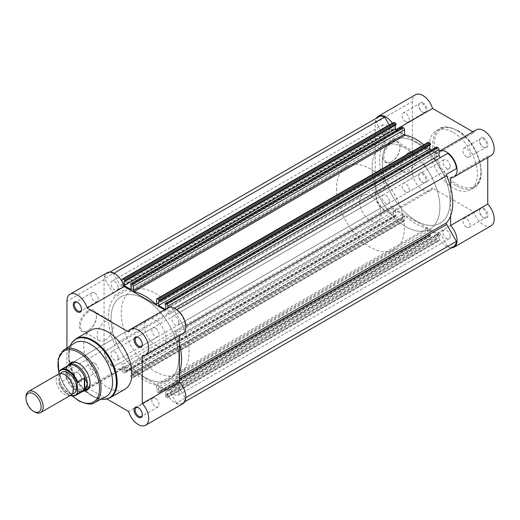 <?xml version="1.0" encoding="UTF-8"?>
<svg xmlns="http://www.w3.org/2000/svg" width="520" height="520" viewBox="0 0 520 520"><rect width="100%" height="100%" fill="white"/><g stroke="black" fill="none" stroke-linecap="round" stroke-linejoin="round"><path stroke-width="0.39" stroke-dasharray="2.6 1.95" d="M422.897 102.823A5.863 3.38 -120 0 0 418.756 105.216A5.863 3.38 -120 0 0 422.897 112.392L422.897 112.392A5.863 3.38 -120 0 0 427.043 109.999A5.863 3.38 -120 0 0 422.897 102.823M422.357 112.08L422.897 112.392L422.357 112.08A5.096 2.945 60 0 1 418.756 105.84A5.096 2.945 60 0 1 419.809 103.506A5.096 2.945 60 0 1 422.357 103.753A5.096 2.945 60 0 1 425.692 108.251A5.096 2.945 60 0 1 424.912 112.333A5.096 2.945 60 0 1 422.357 112.08M483.704 137.93A5.863 3.38 -120 0 0 479.563 140.322A5.863 3.38 -120 0 0 483.704 147.498L483.704 147.498A5.863 3.38 -120 0 0 487.851 145.106A5.863 3.38 -120 0 0 483.704 137.93M483.171 147.192L483.704 147.498L483.171 147.192A5.096 2.945 60 0 1 479.563 140.946A5.096 2.945 60 0 1 480.616 138.613A5.096 2.945 60 0 1 483.171 138.866A5.096 2.945 60 0 1 486.499 143.358A5.096 2.945 60 0 1 485.719 147.44A5.096 2.945 60 0 1 483.171 147.192M483.704 208.15A5.863 3.38 -120 0 0 479.563 210.542A5.863 3.38 -120 0 0 483.704 217.718L483.704 217.718A5.863 3.38 -120 0 0 487.851 215.326A5.863 3.38 -120 0 0 483.704 208.15M483.171 217.406L483.704 217.718L483.171 217.406A5.096 2.945 60 0 1 479.563 211.159A5.096 2.945 60 0 1 480.616 208.826A5.096 2.945 60 0 1 483.171 209.079A5.096 2.945 60 0 1 486.499 213.571A5.096 2.945 60 0 1 485.719 217.659A5.096 2.945 60 0 1 483.171 217.406M422.897 173.036A5.863 3.38 -120 0 0 418.756 175.435A5.863 3.38 -120 0 0 422.897 182.611L422.897 182.611A5.863 3.38 -120 0 0 427.043 180.219A5.863 3.38 -120 0 0 422.897 173.036M422.357 182.299L422.897 182.611L422.357 182.299A5.096 2.945 60 0 1 418.756 176.053A5.096 2.945 60 0 1 419.809 173.719A5.096 2.945 60 0 1 422.357 173.972A5.096 2.945 60 0 1 425.692 178.464A5.096 2.945 60 0 1 424.912 182.553A5.096 2.945 60 0 1 422.357 182.299M391.957 161.48L391.417 161.792A12.136 7.007 120 0 0 400.004 146.926A12.136 7.007 120 0 0 391.417 141.973A12.136 7.007 120 0 0 382.837 156.839A12.136 7.007 120 0 0 391.417 161.792L391.957 161.48A11.375 6.571 -60 0 1 386.269 162.045A11.375 6.571 -60 0 1 384.521 152.925A11.375 6.571 -60 0 1 391.957 142.903A11.375 6.571 -60 0 1 397.644 142.337A11.375 6.571 -60 0 1 400.004 147.55A11.375 6.571 -60 0 1 391.957 161.48M408.635 152.535A11.375 6.571 -60 0 1 414.323 151.97A11.375 6.571 -60 0 1 416.072 161.09A11.375 6.571 -60 0 1 408.635 171.113A11.375 6.571 -60 0 1 402.948 171.678A11.375 6.571 -60 0 1 401.206 162.559A11.375 6.571 -60 0 1 408.635 152.535M451.269 247.917A14.839 8.567 60 0 1 436.891 233.435L395.454 209.514A14.839 8.567 60 0 1 393.185 212.114A14.839 8.567 60 0 1 381.726 208.111A14.839 8.567 60 0 1 375.271 193.135L375.271 122.922A14.839 8.567 60 0 1 376.382 118.209M491.127 225.784A14.839 8.567 60 0 1 474.019 211.998L432.582 188.078A14.839 8.567 60 0 1 430.32 190.678A14.839 8.567 60 0 1 418.853 186.674A14.839 8.567 60 0 1 412.406 171.697L412.406 101.478A14.839 8.567 60 0 1 415.48 94.757M476.288 129.863A14.839 8.567 60 0 0 474.019 132.464L436.891 153.901A14.839 8.567 60 0 1 439.043 151.372M466.486 227.039A5.096 2.945 60 0 1 463.157 222.541A5.096 2.945 60 0 1 463.938 218.458A5.096 2.945 60 0 1 466.486 218.712A5.096 2.945 60 0 1 469.82 223.203A5.096 2.945 60 0 1 469.034 227.292A5.096 2.945 60 0 1 466.486 227.039M405.678 191.932A5.096 2.945 60 0 1 402.344 187.434A5.096 2.945 60 0 1 403.13 183.352A5.096 2.945 60 0 1 405.678 183.606A5.096 2.945 60 0 1 409.006 188.097A5.096 2.945 60 0 1 408.226 192.179A5.096 2.945 60 0 1 405.678 191.932M405.678 121.713A5.096 2.945 60 0 1 402.344 117.221A5.096 2.945 60 0 1 403.13 113.133A5.096 2.945 60 0 1 405.678 113.386A5.096 2.945 60 0 1 409.006 117.877A5.096 2.945 60 0 1 408.226 121.966A5.096 2.945 60 0 1 405.678 121.713M466.486 156.819A5.096 2.945 60 0 1 463.157 152.328A5.096 2.945 60 0 1 463.938 148.239A5.096 2.945 60 0 1 466.486 148.493A5.096 2.945 60 0 1 469.82 152.99A5.096 2.945 60 0 1 469.034 157.073A5.096 2.945 60 0 1 466.486 156.819M425.139 166.419A47.944 27.684 60 0 1 433.894 181.584A47.944 27.684 60 0 1 429.916 229.131A47.944 27.684 60 0 1 405.945 226.759A47.944 27.684 60 0 1 374.628 184.509A47.944 27.684 60 0 1 381.973 146.088A47.944 27.684 60 0 1 405.945 148.466A47.944 27.684 60 0 1 423.56 164.333M435.363 160.517A47.944 27.684 60 0 1 444.119 175.675A47.944 27.684 60 0 1 440.141 223.23A47.944 27.684 60 0 1 416.169 220.857A47.944 27.684 60 0 1 384.852 178.607A47.944 27.684 60 0 1 392.197 140.185A47.944 27.684 60 0 1 416.169 142.558A47.944 27.684 60 0 1 433.784 158.431M453.303 132.431A34.093 19.682 60 0 1 475.572 162.474A34.093 19.682 60 0 1 470.347 189.794A34.093 19.682 60 0 1 453.303 188.11A34.093 19.682 60 0 1 431.028 158.06A34.093 19.682 60 0 1 436.254 130.741A34.093 19.682 60 0 1 453.303 132.431M474.019 132.464L472.901 131.814M491.127 155.565A14.839 8.567 60 0 1 487.74 156.227L487.74 157.521M450.613 215.872L450.613 187.311M436.891 153.901L395.428 129.896L396.175 129.46M392.236 123.24A14.839 8.567 60 0 1 395.428 129.896M436.891 233.435L474.019 211.998M395.454 209.514L432.582 188.078M450.613 177.671L487.74 156.227M87.913 310.986A12.136 7.007 120 0 0 79.332 325.851A12.136 7.007 120 0 0 87.913 330.805L87.913 330.805A12.136 7.007 120 0 0 96.499 315.939A12.136 7.007 120 0 0 87.913 310.986M88.452 330.493L87.913 330.805L88.452 330.493A11.375 6.571 -60 0 1 82.764 331.058A11.375 6.571 -60 0 1 81.016 321.939A11.375 6.571 -60 0 1 88.452 311.916A11.375 6.571 -60 0 1 94.14 311.35A11.375 6.571 -60 0 1 96.499 316.563A11.375 6.571 -60 0 1 88.452 330.493L88.452 330.493M77.422 382.07A5.863 3.38 60 0 1 73.275 374.894A5.863 3.38 60 0 1 77.422 372.502L77.422 372.502A5.863 3.38 60 0 1 81.562 379.678A5.863 3.38 60 0 1 77.422 382.07M77.955 372.808L77.422 372.502L77.955 372.808A5.096 2.945 -120 0 0 75.407 372.56A5.096 2.945 -120 0 0 74.627 376.643A5.096 2.945 -120 0 0 77.955 381.134A5.096 2.945 -120 0 0 80.509 381.387A5.096 2.945 -120 0 0 81.562 379.054A5.096 2.945 -120 0 0 77.955 372.808L77.955 372.808M142.363 414.459A5.096 2.945 -120 0 0 142.37 414.161A5.096 2.945 -120 0 0 138.769 407.921L138.229 407.609L138.769 407.921A5.096 2.945 -120 0 0 138.508 407.778M142.363 344.24A5.096 2.945 -120 0 0 142.37 343.947A5.096 2.945 -120 0 0 138.769 337.701L138.229 337.389L138.769 337.701A5.096 2.945 -120 0 0 138.508 337.565M81.555 309.133A5.096 2.945 -120 0 0 81.562 308.841A5.096 2.945 -120 0 0 77.955 302.594L77.422 302.283L77.955 302.594A5.096 2.945 -120 0 0 77.695 302.458M83.915 391.099A15.984 9.23 60 0 1 78.767 389.558A15.984 9.23 60 0 1 68.705 364.754M90.064 382.714A15.223 8.788 -120 0 0 90.064 382.408A15.223 8.788 -120 0 0 79.3 363.766L78.767 363.46L79.3 363.766A15.223 8.788 -120 0 0 79.04 363.616M147.57 319.209L71.695 363.012A15.223 8.788 -120 0 0 69.361 375.213A15.223 8.788 -120 0 0 79.3 388.622A15.223 8.788 -120 0 0 86.912 389.376L162.786 345.572A15.223 8.788 -120 0 0 165.12 333.372A15.223 8.788 -120 0 0 155.181 319.963A15.223 8.788 -120 0 0 147.57 319.209A15.223 8.788 -120 0 0 145.236 331.403A15.223 8.788 -120 0 0 155.181 344.819A15.223 8.788 -120 0 0 162.786 345.572M105.131 340.125A11.375 6.571 -60 0 1 99.444 340.691A11.375 6.571 -60 0 1 97.702 331.572A11.375 6.571 -60 0 1 105.131 321.548A11.375 6.571 -60 0 1 110.825 320.983A11.375 6.571 -60 0 1 112.567 330.103A11.375 6.571 -60 0 1 105.131 340.125M182.78 403.806A14.839 8.567 60 0 1 175.357 403.072A14.839 8.567 60 0 1 165.672 390.019L124.234 366.1A14.839 8.567 60 0 1 121.973 368.7A14.839 8.567 60 0 1 114.549 367.965A14.839 8.567 60 0 1 104.059 349.654L66.924 371.091A14.839 8.567 -120 0 0 77.422 389.402A14.839 8.567 -120 0 0 84.838 390.137A14.839 8.567 -120 0 0 87.106 387.537L107.023 399.035M165.672 390.019L128.544 411.457M155.448 328.068A5.096 2.945 -120 0 0 152.899 327.821A5.096 2.945 -120 0 0 152.12 331.903A5.096 2.945 -120 0 0 155.448 336.394A5.096 2.945 -120 0 0 157.995 336.648A5.096 2.945 -120 0 0 158.782 332.566A5.096 2.945 -120 0 0 155.448 328.068M94.64 292.962A5.096 2.945 -120 0 0 92.092 292.708A5.096 2.945 -120 0 0 91.306 296.797A5.096 2.945 -120 0 0 94.64 301.288A5.096 2.945 -120 0 0 97.188 301.542A5.096 2.945 -120 0 0 97.968 297.459A5.096 2.945 -120 0 0 94.64 292.962M94.64 363.181A5.096 2.945 -120 0 0 92.092 362.928A5.096 2.945 -120 0 0 91.306 367.01A5.096 2.945 -120 0 0 94.64 371.507A5.096 2.945 -120 0 0 97.188 371.761A5.096 2.945 -120 0 0 97.968 367.673A5.096 2.945 -120 0 0 94.64 363.181M155.448 398.288A5.096 2.945 -120 0 0 152.899 398.034A5.096 2.945 -120 0 0 152.12 402.123A5.096 2.945 -120 0 0 155.448 406.614A5.096 2.945 -120 0 0 157.995 406.868A5.096 2.945 -120 0 0 158.782 402.779A5.096 2.945 -120 0 0 155.448 398.288M74.685 343.018A31.051 17.927 -120 0 0 68.647 356.993A31.051 17.927 -120 0 0 90.603 395.025A31.051 17.927 -120 0 0 105.723 396.786M70.2 345.885A33.781 19.507 -120 0 0 68.647 354.763A33.781 19.507 -120 0 0 92.534 396.143L90.603 395.025L92.534 396.143A33.781 19.507 -120 0 0 101.003 399.237M90.779 330.207A34.093 19.682 -120 0 0 85.553 357.526A34.093 19.682 -120 0 0 107.822 387.569A34.093 19.682 -120 0 0 124.872 389.259M155.181 371.534A47.944 27.684 -120 0 0 179.153 373.913A47.944 27.684 -120 0 0 186.498 335.491A47.944 27.684 -120 0 0 155.181 293.241A47.944 27.684 -120 0 0 131.209 290.869A47.944 27.684 -120 0 0 123.858 329.29A47.944 27.684 -120 0 0 155.181 371.534M144.957 377.442A47.944 27.684 -120 0 0 168.928 379.815A47.944 27.684 -120 0 0 176.274 341.393A47.944 27.684 -120 0 0 144.957 299.143A47.944 27.684 -120 0 0 120.984 296.771A47.944 27.684 -120 0 0 113.633 335.192A47.944 27.684 -120 0 0 144.957 377.442M104.059 349.654L104.059 279.708A14.839 8.567 60 0 1 107.133 272.779M164.554 309.842L165.672 310.486A14.839 8.567 60 0 1 167.941 307.886M182.78 333.593A14.839 8.567 60 0 1 179.394 334.256L179.394 335.543M66.924 347.971L66.924 371.091M165.672 310.486L128.544 331.923M179.394 334.256L142.266 355.693M104.059 279.708L66.924 301.145M124.234 366.1L87.106 387.537M58.682 374.043A12.175 7.033 -120 0 0 56.16 379.613A12.175 7.033 -120 0 0 61.477 391.865A12.175 7.033 -120 0 0 70.863 395.129M34.613 411.944A12.175 7.033 60 0 1 26 397.026M60.515 373.484A12.175 7.033 -120 0 0 59.391 377.748A12.175 7.033 -120 0 0 72.261 393.822M359.665 201.903A15.223 8.788 -120 0 0 366.314 217.217A15.223 8.788 -120 0 0 378.04 221.299A15.223 8.788 -120 0 0 381.193 214.331A15.223 8.788 -120 0 0 374.55 199.011A15.223 8.788 -120 0 0 362.817 194.935A15.223 8.788 -120 0 0 359.665 201.903M59.176 371.319L66.332 367.237L65.852 371.534A15.223 8.788 -120 0 0 71.5 385.736A15.223 8.788 -120 0 0 82.524 391.547M372.047 168.038A47.944 27.684 -120 0 0 392.971 216.287A47.944 27.684 -120 0 0 429.916 229.131A47.944 27.684 -120 0 0 439.849 207.181A47.944 27.684 -120 0 0 433.894 181.584A47.944 27.684 -120 0 0 381.973 146.088A47.944 27.684 -120 0 0 372.047 168.038M336.531 188.546A47.944 27.684 -120 0 0 357.454 236.795A47.944 27.684 -120 0 0 394.401 249.639A47.944 27.684 -120 0 0 404.332 227.689A47.944 27.684 -120 0 0 398.379 202.085A47.944 27.684 -120 0 0 346.457 166.595A47.944 27.684 -120 0 0 336.531 188.546M58.851 373.945L58.851 382.571A14.384 8.307 -120 0 0 70.265 395.473M66.066 367.341L66.066 379.21L59.176 383.188L58.851 382.571L59.176 383.188A14.839 8.567 60 0 0 75.745 395.388M66.332 367.237L66.066 379.21M67.62 365.736A15.223 8.788 -120 0 0 65.852 371.534L66.332 378.885M66.274 378.241A14.839 8.567 -120 0 0 81.432 391.742A14.839 8.567 -120 0 0 83.096 391.144M68.257 365.437A14.839 8.567 -120 0 0 66.905 366.574A14.839 8.567 -120 0 0 66.274 367.484M453.615 246.565A14.079 8.132 -120 0 1 447.714 246.447L176.494 403.032A14.079 8.132 -120 0 0 182.397 403.15A14.079 8.132 -120 0 0 185.25 397.982L175.468 381.037A1.521 0.878 60 0 1 175.149 379.977A1.521 0.878 60 0 1 175.331 379.385L179.394 377.046M175.468 330.785L185.725 324.857L175.468 330.785A1.521 0.878 60 0 0 175.149 331.481A1.521 0.878 60 0 0 175.331 332.28A51.753 29.881 60 0 1 179.394 343.896M427.043 228.332L155.825 384.917A0.76 0.442 60 0 1 156.526 385.912L427.739 229.327A0.76 0.442 -120 0 0 427.043 228.332A51.753 29.881 60 0 1 405.301 215.774A0.76 0.442 -120 0 0 404.599 215.969L404.599 220.389A1.521 0.878 60 0 1 404.287 221.084A1.521 0.878 60 0 1 403.526 221.006L402.422 220.369A0.76 0.442 60 0 1 401.882 219.44L401.882 218.692L402.5 219.05L402.5 214.513L395.401 210.418L395.401 214.948L396.019 215.306L396.019 216.053A0.76 0.442 60 0 1 395.479 216.365L394.375 215.728A1.521 0.878 60 0 1 393.302 213.863L393.302 208.019A1.521 0.878 -120 0 0 392.639 206.486A1.521 0.878 -120 0 0 391.463 206.076L384.631 210.022A14.079 8.132 -120 0 1 375.875 194.864L385.658 189.215A1.521 0.878 -120 0 0 385.794 187.72L114.576 344.312A51.753 29.881 60 0 1 108.362 317.168A51.753 29.881 60 0 1 114.576 297.2L385.794 140.615A1.521 0.878 -120 0 0 385.658 138.964L114.445 295.548A1.521 0.878 60 0 1 114.576 297.2M385.794 187.72A51.753 29.881 60 0 1 379.581 160.583A51.753 29.881 60 0 1 385.794 140.615M178.964 393.036A5.096 2.945 60 0 1 177.905 395.369A5.096 2.945 60 0 1 173.979 394.004A5.096 2.945 60 0 1 171.756 388.875A5.096 2.945 60 0 1 172.809 386.536A5.096 2.945 60 0 1 176.742 387.907A5.096 2.945 60 0 1 178.964 393.036M450.184 236.451A5.096 2.945 60 0 1 449.124 238.784A5.096 2.945 60 0 1 445.198 237.419A5.096 2.945 60 0 1 442.969 232.291A5.096 2.945 60 0 1 444.028 229.951A5.096 2.945 60 0 1 447.954 231.322A5.096 2.945 60 0 1 450.184 236.451M118.157 357.929A5.096 2.945 60 0 1 117.098 360.262A5.096 2.945 60 0 1 113.172 358.897A5.096 2.945 60 0 1 110.942 353.762A5.096 2.945 60 0 1 112.002 351.429A5.096 2.945 60 0 1 115.927 352.794A5.096 2.945 60 0 1 118.157 357.929M389.37 201.344A5.096 2.945 60 0 1 388.317 203.678A5.096 2.945 60 0 1 384.384 202.312A5.096 2.945 60 0 1 382.161 197.178A5.096 2.945 60 0 1 383.214 194.844A5.096 2.945 60 0 1 387.147 196.209A5.096 2.945 60 0 1 389.37 201.344M178.964 322.822A5.096 2.945 60 0 1 177.905 325.156A5.096 2.945 60 0 1 173.979 323.791A5.096 2.945 60 0 1 171.756 318.656A5.096 2.945 60 0 1 172.809 316.322A5.096 2.945 60 0 1 176.742 317.688A5.096 2.945 60 0 1 178.964 322.822M450.184 166.238A5.096 2.945 60 0 1 449.124 168.571A5.096 2.945 60 0 1 445.198 167.206A5.096 2.945 60 0 1 442.969 162.071A5.096 2.945 60 0 1 444.028 159.738A5.096 2.945 60 0 1 447.954 161.102A5.096 2.945 60 0 1 450.184 166.238M178.854 357.864A47.944 27.684 60 0 1 168.928 379.815A47.944 27.684 60 0 1 131.983 366.971A47.944 27.684 60 0 1 111.052 318.721A47.944 27.684 60 0 1 120.984 296.771A47.944 27.684 60 0 1 157.93 309.615A47.944 27.684 60 0 1 178.854 357.864M450.073 201.279A47.944 27.684 60 0 1 440.141 223.23A47.944 27.684 60 0 1 403.195 210.386A47.944 27.684 60 0 1 382.272 162.136A47.944 27.684 60 0 1 392.197 140.185A47.944 27.684 60 0 1 444.119 175.675A47.944 27.684 60 0 1 450.073 201.279M118.157 287.709A5.096 2.945 60 0 1 117.098 290.05A5.096 2.945 60 0 1 113.172 288.678A5.096 2.945 60 0 1 110.942 283.55A5.096 2.945 60 0 1 112.002 281.216A5.096 2.945 60 0 1 115.927 282.581A5.096 2.945 60 0 1 118.157 287.709M389.37 131.125A5.096 2.945 60 0 1 388.317 133.465A5.096 2.945 60 0 1 384.384 132.093A5.096 2.945 60 0 1 382.161 126.965A5.096 2.945 60 0 1 383.214 124.631A5.096 2.945 60 0 1 387.147 125.996A5.096 2.945 60 0 1 389.37 131.125M447.714 246.447L440.875 234.611L169.663 391.196A1.521 0.878 60 0 0 168.142 390.312A1.521 0.878 60 0 0 167.823 391.014L167.823 396.857L439.043 240.272L439.043 234.429A1.521 0.878 60 0 1 439.354 233.727A1.521 0.878 60 0 1 440.875 234.611M439.043 240.272A1.521 0.878 60 0 1 438.724 240.968A1.521 0.878 60 0 1 437.964 240.897L436.865 240.26A0.76 0.442 60 0 1 436.325 239.323L165.107 395.909A0.76 0.442 -120 0 0 165.646 396.844L436.865 240.26M430.456 235.937A0.76 0.442 60 0 1 429.923 236.249L158.704 392.834A0.76 0.442 -120 0 0 159.244 392.522L430.456 235.937L430.456 235.19L429.839 234.832L429.839 230.302L436.943 234.403L436.943 238.933L436.325 238.576L436.325 239.323M429.923 236.249L428.818 235.612A1.521 0.878 60 0 1 427.739 233.747L156.526 390.332A1.521 0.878 -120 0 0 157.599 392.197L428.818 235.612M427.739 229.327L427.739 233.747M393.302 213.863L122.083 370.448L122.083 364.604A1.521 0.878 -120 0 0 121.42 363.071A1.521 0.878 -120 0 0 120.244 362.661L113.412 366.613A14.079 8.132 -120 0 1 104.663 351.449L114.445 345.807A1.521 0.878 60 0 0 114.576 344.312M378.729 116.851A14.079 8.132 -120 0 0 375.875 122.018L385.658 138.964M389.246 124.969L391.463 128.804L120.244 285.389A1.521 0.878 60 0 0 121.771 286.273A1.521 0.878 60 0 0 122.083 285.571L122.083 281.548M122.083 279.728L393.302 123.142L393.302 128.986A1.521 0.878 60 0 1 392.984 129.688A1.521 0.878 60 0 1 391.463 128.804M393.302 123.142A1.521 0.878 60 0 1 393.614 122.447M395.401 125.19L395.401 124.481L396.019 124.833M130.669 284.063L401.882 127.478L401.882 128.219L402.5 128.577L402.5 133.113L397.085 129.987M401.882 127.478A0.76 0.442 60 0 1 402.038 127.127M423.8 144.787A51.753 29.881 60 0 1 427.043 147.641A0.76 0.442 -120 0 0 427.739 147.446L427.739 143.026A1.521 0.878 60 0 1 428.058 142.331M429.839 145.08L429.839 144.365L430.456 144.722M431.529 149.87L436.943 152.997L436.943 148.466L436.325 148.109L436.325 147.362A0.76 0.442 60 0 1 436.481 147.011M447.714 153.387L440.875 157.339A1.521 0.878 -120 0 0 440.875 157.339L176.494 309.978A14.079 8.132 -120 0 1 185.25 325.137M456.463 168.552L446.68 174.194M179.394 372.457A51.753 29.881 60 0 1 175.331 379.385M167.823 307.95L167.823 311.981A1.521 0.878 -120 0 0 168.487 313.514A1.521 0.878 -120 0 0 169.663 313.924L440.875 157.339M165.36 309.374L165.724 309.582L165.724 309.166M114.003 273.214L113.412 273.553L120.244 285.389M113.412 273.553A14.079 8.132 -120 0 0 107.51 273.436A14.079 8.132 -120 0 0 104.663 278.61L114.445 295.548M122.083 370.448A1.521 0.878 -120 0 0 123.162 372.313L394.375 215.728M395.479 216.365L124.26 372.95L123.162 372.313M124.26 372.95A0.76 0.442 -120 0 0 124.8 372.638L396.019 216.053M402.5 214.513L131.287 371.104L124.183 367.003L124.183 371.534L124.8 371.891L124.8 372.638M131.287 371.104L131.287 375.635L130.669 375.278L130.669 376.025A0.76 0.442 -120 0 0 131.203 376.961L402.422 220.369M403.526 221.006L132.308 377.598L131.203 376.961M132.308 377.598A1.521 0.878 -120 0 0 133.068 377.669A1.521 0.878 -120 0 0 133.387 376.974L404.599 220.389M404.599 215.969L133.387 372.554L133.387 376.974M133.387 372.554A0.76 0.442 60 0 1 134.082 372.359L405.301 215.774M155.825 384.917A51.753 29.881 60 0 1 134.082 372.359M156.526 385.912L156.526 390.332M158.704 392.834L157.599 392.197M429.839 230.302L158.626 386.887L158.626 391.424L159.244 391.781L159.244 392.522M158.626 386.887L165.724 390.988L165.724 395.519L165.107 395.168L165.107 395.909M437.964 240.897L166.751 397.481L165.646 396.844M166.751 397.481A1.521 0.878 -120 0 0 167.511 397.553A1.521 0.878 -120 0 0 167.823 396.857M176.494 403.032L169.663 391.196M436.325 238.576L165.107 395.168M436.943 238.933L165.724 395.519M436.943 234.403L165.724 390.988M429.839 234.832L158.626 391.424M430.456 235.19L159.244 391.781M401.882 218.692L130.669 375.278M402.5 219.05L131.287 375.635M395.401 210.418L124.183 367.003M395.401 214.948L124.183 371.534M396.019 215.306L124.8 371.891M384.631 210.022L113.412 366.613M375.875 194.864L104.663 351.449M375.875 122.018L104.663 278.61M395.401 124.481L124.183 281.067M402.5 133.113L131.287 289.699M402.5 128.577L131.287 285.168M401.882 128.219L130.669 284.811M429.839 144.365L158.626 300.95M436.943 152.997L165.724 309.582M436.943 148.466L165.724 305.052M436.325 148.109L165.107 304.694M176.975 309.699L176.494 309.978M185.835 397.637L185.25 397.982M457.606 130.819A33.027 19.071 60 0 1 480.961 171.269A33.027 19.071 60 0 1 457.606 184.75A33.027 19.071 60 0 1 434.252 144.3A33.027 19.071 60 0 1 457.606 130.819M456.853 186.056A34.093 19.682 -120 0 0 473.902 187.746A34.093 19.682 -120 0 0 479.128 160.427A34.093 19.682 -120 0 0 456.853 130.383A34.093 19.682 -120 0 0 439.81 128.694A34.093 19.682 -120 0 0 434.584 156.013A34.093 19.682 -120 0 0 456.853 186.056M375.271 122.922L412.406 101.478M375.271 193.135L412.406 171.697M94.335 402.701A30.479 17.596 60 0 1 79.489 400.972A30.479 17.596 60 0 1 59.69 374.472A30.479 17.596 60 0 1 63.863 349.928M110.117 397.774A34.093 19.682 60 0 1 93.067 396.084A34.093 19.682 60 0 1 70.798 366.041A34.093 19.682 60 0 1 76.024 338.722M92.534 396.143L100.952 399.262M58.87 372.028A29.413 16.985 -120 0 0 72.852 396.123M439.043 234.429L167.823 391.014M401.882 219.44L130.669 376.025M393.302 208.019L122.083 364.604M393.302 128.986L122.083 285.571M165.107 303.947L436.325 147.362M174.467 308.152L167.823 311.981M175.468 381.037L179.394 378.768M156.526 303.823L427.043 147.641M427.739 147.446L156.526 304.031M156.526 299.611L427.739 143.026M175.331 332.28L185.842 326.209M418.756 105.84L418.756 105.216M479.563 140.946L479.563 140.322M479.563 211.159L479.563 210.542M418.756 176.053L418.756 175.435M400.004 147.55L400.004 146.926M436.254 130.741L439.81 128.694C442.455 125.898 448.312 126.445 457.385 130.332C477.867 141.011 489.775 180.044 473.902 187.746L470.347 189.794M414.323 151.97L397.644 142.337M463.938 218.458L480.616 208.826M403.13 183.352L419.809 173.719M403.13 113.133L419.809 103.506M463.938 148.239L480.616 138.613M394.401 249.639L179.153 373.913M346.457 166.595L131.209 290.869M469.034 157.073L485.719 147.44M408.226 121.966L424.912 112.333M408.226 192.179L424.912 182.553M469.034 227.292L485.719 217.659M393.185 212.114L430.32 190.678M402.948 171.678L386.269 162.045M99.444 340.691L82.764 331.058M152.899 327.821L136.214 337.447M92.092 292.708L75.407 302.341M92.092 362.928L75.407 372.56M152.899 398.034L136.214 407.667M68.647 356.993L70.148 345.917M157.995 406.868L141.316 416.494M97.188 371.761L80.509 381.387M97.188 301.542L80.509 311.175M157.995 336.648L141.316 346.281M121.973 368.7L84.838 390.137M72.501 396.11L64.109 385.476L58.851 372.931M110.825 320.983L94.14 311.35M90.064 382.408L90.064 383.032M81.562 308.841L81.562 309.459M142.37 343.947L142.37 344.565M142.37 414.161L142.37 414.785M81.562 379.054L81.562 379.678M96.499 316.563L96.499 315.939M73.197 389.012C72.638 392.048 72.144 393.341 71.715 392.88C71.936 396.123 58.695 387.341 59.579 378.293C60.138 375.258 60.632 373.965 61.061 374.426C64.558 371.891 73.645 381.992 73.197 389.012M378.04 221.299L86.912 389.376M81.432 391.742L82.336 391.579M66.905 366.574L67.496 365.879M362.817 194.935L71.695 363.012M58.916 383.026L63.59 390.897L70.057 395.597M449.124 238.784L177.905 395.369M388.317 203.678L117.098 360.262M449.124 168.571L177.905 325.156M388.317 133.465L117.098 290.05M439.354 233.727L168.142 390.312M109.856 272.084L107.51 273.436M392.984 129.688L121.771 286.273M184.743 401.791L182.397 403.15M383.214 124.631L112.002 281.216M444.028 159.738L172.809 316.322M383.214 194.844L112.002 351.429M444.028 229.951L172.809 386.536M404.287 221.084L133.068 377.669M167.511 397.553L438.724 240.968M133.542 372.203L404.762 215.618M156.364 304.382L427.583 147.797M430.3 236.288L159.081 392.873M395.863 216.405L124.644 372.99"/><path stroke-width="0.78" d="M376.382 118.209A14.839 8.567 60 0 1 378.346 116.194A14.839 8.567 60 0 1 385.769 116.928A14.839 8.567 60 0 1 392.236 123.24M378.346 116.194L415.48 94.757A14.839 8.567 60 0 1 422.897 95.492A14.839 8.567 60 0 1 432.562 108.459L472.901 131.814M439.043 151.372A14.839 8.567 60 0 1 439.153 151.3A14.839 8.567 60 0 1 446.576 152.035A14.839 8.567 60 0 1 456.268 165.113A14.839 8.567 60 0 1 453.993 177.008A14.839 8.567 60 0 1 450.613 177.671L450.613 187.311M439.153 151.3L476.288 129.863A14.839 8.567 60 0 1 483.704 130.598A14.839 8.567 60 0 1 493.402 143.676A14.839 8.567 60 0 1 491.127 155.565L453.993 177.008M423.56 164.333A47.944 27.684 60 0 1 425.139 166.419M433.784 158.431A47.944 27.684 60 0 1 435.363 160.517M451.269 247.917A14.839 8.567 60 0 0 453.993 247.221A14.839 8.567 60 0 0 450.613 225.518L487.74 204.074L487.74 157.521M487.74 204.074A14.839 8.567 60 0 1 491.127 225.784L453.993 247.221M450.613 225.518L450.613 215.872M396.175 129.46L432.562 108.459M138.229 417.176A5.863 3.38 60 0 1 134.082 410A5.863 3.38 60 0 1 138.229 407.609L138.229 407.609A5.863 3.38 60 0 1 142.37 414.785A5.863 3.38 60 0 1 138.229 417.176M138.508 407.778A5.096 2.945 -120 0 0 136.214 407.667A5.096 2.945 -120 0 0 135.434 411.749A5.096 2.945 -120 0 0 138.769 416.247A5.096 2.945 -120 0 0 141.316 416.494A5.096 2.945 -120 0 0 142.363 414.459M138.229 346.964A5.863 3.38 60 0 1 134.082 339.781A5.863 3.38 60 0 1 138.229 337.389L138.229 337.389A5.863 3.38 60 0 1 142.37 344.565A5.863 3.38 60 0 1 138.229 346.964M138.508 337.565A5.096 2.945 -120 0 0 136.214 337.447A5.096 2.945 -120 0 0 135.434 341.536A5.096 2.945 -120 0 0 138.769 346.028A5.096 2.945 -120 0 0 141.316 346.281A5.096 2.945 -120 0 0 142.363 344.24M77.422 311.851A5.863 3.38 60 0 1 73.275 304.675A5.863 3.38 60 0 1 77.422 302.283L77.422 302.283A5.863 3.38 60 0 1 81.562 309.459A5.863 3.38 60 0 1 77.422 311.851M77.695 302.458A5.096 2.945 -120 0 0 75.407 302.341A5.096 2.945 -120 0 0 74.627 306.43A5.096 2.945 -120 0 0 77.955 310.921A5.096 2.945 -120 0 0 80.509 311.175A5.096 2.945 -120 0 0 81.555 309.133M68.705 364.754A15.984 9.23 60 0 1 78.767 363.46L78.767 363.46A15.984 9.23 60 0 1 90.064 383.032A15.984 9.23 60 0 1 83.915 391.099M79.04 363.616A15.223 8.788 -120 0 0 71.695 363.012L69.004 364.566A15.223 8.788 -120 0 0 67.62 365.736L67.496 365.879M107.023 399.035L128.544 411.457A14.839 8.567 -120 0 0 138.229 424.509A14.839 8.567 -120 0 0 145.645 425.243A14.839 8.567 -120 0 0 142.266 403.54L142.266 355.693A14.839 8.567 -120 0 0 145.645 355.03A14.839 8.567 -120 0 0 145.645 337.89A14.839 8.567 -120 0 0 130.806 329.322A14.839 8.567 -120 0 0 128.544 331.923L87.106 308.002A14.839 8.567 -120 0 0 69.999 294.216A14.839 8.567 -120 0 0 66.924 301.145L66.924 347.971M105.723 396.786A31.051 17.927 -120 0 0 110.994 372.047A31.051 17.927 -120 0 0 90.603 344.318A31.051 17.927 -120 0 0 74.685 343.018L63.863 349.928A30.479 17.596 60 0 1 79.489 351.201A30.479 17.596 60 0 1 99.509 378.417A30.479 17.596 60 0 1 94.335 402.701L105.723 396.786M110.117 397.774L124.872 389.259A34.093 19.682 -120 0 0 130.097 361.94A34.093 19.682 -120 0 0 107.822 331.89A34.093 19.682 -120 0 0 90.779 330.207L76.024 338.722A34.093 19.682 60 0 1 93.067 340.412A34.093 19.682 60 0 1 115.343 370.454A34.093 19.682 60 0 1 110.117 397.774L104.228 399.451L100.952 399.262M179.394 335.543L179.394 382.103A14.839 8.567 60 0 1 182.78 403.806L145.645 425.243M69.999 294.216L107.133 272.779A14.839 8.567 60 0 1 124.234 286.565L164.554 309.842M130.806 329.322L167.941 307.886A14.839 8.567 60 0 1 182.78 316.453A14.839 8.567 60 0 1 182.78 333.593L145.645 355.03M82.336 391.579L82.524 391.547A15.223 8.788 -120 0 0 84.221 390.929L86.912 389.376A15.223 8.788 -120 0 0 90.064 382.714M124.234 286.565L87.106 308.002M179.394 382.103L142.266 403.54M40.697 412.542L70.863 395.129A12.175 7.033 -120 0 0 73.385 389.558A12.175 7.033 -120 0 0 68.068 377.299A12.175 7.033 -120 0 0 58.682 374.043L28.522 391.456A12.175 7.033 60 0 1 37.908 394.719A12.175 7.033 60 0 1 43.218 406.972A12.175 7.033 60 0 1 40.697 412.542A12.175 7.033 60 0 1 34.613 411.944L33.559 411.333A10.693 6.175 -120 0 0 41.126 406.972A10.693 6.175 -120 0 0 33.559 393.874A10.693 6.175 -120 0 0 26 398.242A10.693 6.175 -120 0 0 33.559 411.333M26 398.242L26 397.026A12.175 7.033 60 0 1 28.522 391.456M72.261 393.822A12.175 7.033 -120 0 0 76.609 387.693A12.175 7.033 -120 0 0 70.2 374.381A12.175 7.033 -120 0 0 60.515 373.484M84.221 390.929A15.223 8.788 -120 0 0 87.373 383.962L84.741 389.506L77.474 393.75A14.839 8.567 60 0 1 75.745 395.388L83.096 391.144A14.839 8.567 -120 0 0 85.078 389.103M58.851 372.307L59.176 371.319A14.839 8.567 60 0 1 60.905 369.681A14.839 8.567 60 0 1 77.474 381.882L77.148 382.87A14.384 8.307 -120 0 0 68.003 370.975A14.384 8.307 -120 0 0 58.851 372.307L58.851 373.945M77.148 382.87L77.474 393.75M77.474 381.882L84.364 377.904L85.078 378.339A14.839 8.567 -120 0 0 68.257 365.437L60.905 369.681L59.176 371.319M84.741 377.858L84.741 389.506M85.078 378.339L87.373 383.962A15.223 8.788 -120 0 0 80.73 368.647A15.223 8.788 -120 0 0 69.004 364.566M84.364 377.904L84.364 389.772M184.743 401.791L453.615 246.565A14.079 8.132 -120 0 0 456.463 241.391L446.68 224.452A1.521 0.878 60 0 1 446.368 223.392A1.521 0.878 60 0 1 446.55 222.8A51.753 29.881 60 0 0 446.55 175.689A1.521 0.878 60 0 1 446.368 174.895A1.521 0.878 60 0 1 446.68 174.194L456.463 168.552A14.079 8.132 -120 0 0 447.714 153.387L176.975 309.699M389.246 124.969L384.631 116.968A14.079 8.132 -120 0 0 378.729 116.851L109.856 272.084M394.375 122.519L123.162 279.103A1.521 0.878 -120 0 0 122.401 279.032L393.614 122.447A1.521 0.878 60 0 1 394.375 122.519L395.479 123.156A0.76 0.442 60 0 1 396.019 124.091L124.8 280.677A0.76 0.442 -120 0 0 124.26 279.74L395.479 123.156M130.826 283.712L402.038 127.127A0.76 0.442 60 0 1 402.422 127.166L131.203 283.751A0.76 0.442 -120 0 0 130.669 284.063L130.669 284.811L131.287 285.168L131.287 289.699L124.183 285.597L124.183 281.067L124.8 281.424L396.019 124.833L396.019 124.091M397.085 129.987L395.401 129.012L395.401 125.19M402.422 127.166L403.526 127.803A1.521 0.878 60 0 1 404.599 129.669L133.387 286.253A1.521 0.878 -120 0 0 132.308 284.388L403.526 127.803M404.599 134.089A0.76 0.442 -120 0 0 405.301 135.083L134.082 291.668A0.76 0.442 60 0 1 133.387 290.673L404.599 134.089L404.599 129.669M405.301 135.083A51.753 29.881 60 0 1 423.8 144.787M428.818 142.402L157.599 298.994A1.521 0.878 -120 0 0 156.839 298.916L428.058 142.331A1.521 0.878 60 0 1 428.818 142.402L429.923 143.039A0.76 0.442 60 0 1 430.456 143.975L159.244 300.56A0.76 0.442 -120 0 0 158.704 299.631L429.923 143.039M429.839 145.08L429.839 148.895L158.626 305.487L158.626 300.95L159.244 301.308L430.456 144.722L430.456 143.975M429.839 148.895L431.529 149.87M436.865 147.049L165.646 303.635A0.76 0.442 -120 0 0 165.263 303.596L436.481 147.011A0.76 0.442 60 0 1 436.865 147.049L437.964 147.687A1.521 0.878 60 0 1 439.043 149.552L439.043 155.395A1.521 0.878 -120 0 0 439.699 156.923A1.521 0.878 -120 0 0 440.869 157.339M179.394 343.896A51.753 29.881 60 0 1 179.394 372.457M439.043 149.552L167.823 306.137L167.823 307.95M167.823 306.137A1.521 0.878 -120 0 0 166.751 304.272L437.964 147.687M165.646 303.635L166.751 304.272M165.263 303.596A0.76 0.442 -120 0 0 165.107 303.947L165.107 304.694L165.724 305.052L165.724 309.166M158.626 305.487L165.36 309.374M159.244 301.308L159.244 300.56M157.599 298.994L158.704 299.631M156.839 298.916A1.521 0.878 -120 0 0 156.526 299.611L156.526 304.031A0.76 0.442 60 0 1 155.825 304.226L156.526 303.823M134.082 291.668A51.753 29.881 60 0 1 155.825 304.226M133.387 290.673L133.387 286.253M131.203 283.751L132.308 284.388M124.8 281.424L124.8 280.677M123.162 279.103L124.26 279.74M122.401 279.032A1.521 0.878 -120 0 0 122.083 279.728L122.083 281.548M384.631 116.968L114.003 273.214M395.401 129.012L124.183 285.597M456.463 241.391L185.835 397.637M72.852 396.123A29.413 16.985 -120 0 0 78.767 400.524A29.413 16.985 -120 0 0 99.56 388.518A29.413 16.985 -120 0 0 78.767 352.488A29.413 16.985 -120 0 0 58.87 372.028M101.003 399.237A33.781 19.507 -120 0 0 116.031 377.156A33.781 19.507 -120 0 0 92.534 340.971A33.781 19.507 -120 0 0 70.2 345.885M70.265 395.473A14.384 8.307 -120 0 0 77.148 393.133M179.394 377.046L446.55 222.8M439.043 155.395L174.467 308.152M179.394 378.768L446.68 224.452M185.842 326.209L446.55 175.689M72.501 396.11L78.988 401.011C87.145 404.417 92.261 404.982 94.335 402.701M70.148 345.917L71.63 342.986L76.024 338.722M58.851 372.931L58.156 359.008L63.863 349.928M70.057 395.597L75.745 395.388"/></g></svg>
